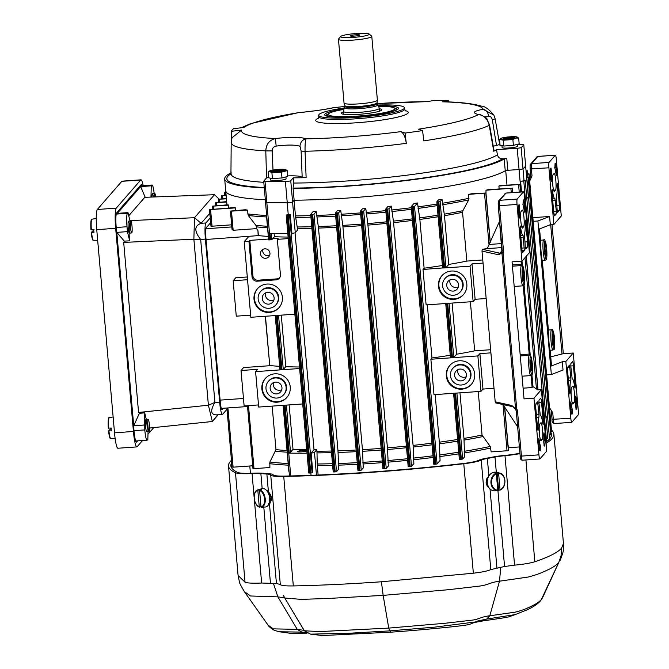 <?xml version="1.0" encoding="UTF-8"?>
<svg xmlns="http://www.w3.org/2000/svg" width="669" height="669" viewBox="0 0 669 669"><rect width="100%" height="100%" fill="white"/><g stroke="black" fill="none" stroke-linecap="round" stroke-linejoin="round"><path stroke-width="1" d="M355.682 34.788A4.783 0.61 175 0 1 359.654 35.114A4.783 0.61 175 0 1 354.169 36.118A4.783 0.61 175 0 1 350.205 35.942A4.783 0.61 175 0 1 355.682 34.788M357.187 33.45A14.342 1.823 -5 0 0 340.73 36.461A14.342 1.823 -5 0 0 352.655 37.456A14.342 1.823 -5 0 0 369.071 33.977A14.342 1.823 -5 0 0 357.187 33.45M340.73 36.461L338.573 38.986A16.733 2.124 -5 0 0 338.455 39.27A16.733 2.124 -5 0 0 352.479 40.148A16.733 2.124 -5 0 0 371.797 36.352A16.733 2.124 -5 0 0 371.638 36.093L369.071 33.977M338.455 39.27L344.042 103.059A16.733 2.124 -5 0 0 344.05 103.126A16.733 2.124 -5 0 0 358.066 103.929A16.733 2.124 -5 0 0 377.375 100.216A16.733 2.124 -5 0 0 377.383 100.141L371.797 36.352M344.987 105.635A16.014 2.032 -5 0 0 344.995 105.71A16.014 2.032 -5 0 0 358.408 106.48A16.014 2.032 -5 0 0 376.898 102.917A16.014 2.032 -5 0 0 376.898 102.85M376.747 104.163L377.266 104.339L376.982 103.77A16.014 2.032 -5 0 1 358.492 107.4A16.014 2.032 -5 0 1 345.062 106.563L344.878 107.174L345.363 106.906A16.959 2.158 -5 0 0 344.226 107.726A16.959 2.158 -5 0 0 358.442 108.687A16.959 2.158 -5 0 0 378.002 104.774A16.959 2.158 -5 0 0 377.191 104.272M344.226 107.726L343.573 111.38A17.929 2.275 -5 0 0 343.573 111.455A17.929 2.275 -5 0 0 358.601 112.392A17.929 2.275 -5 0 0 379.298 108.328A17.929 2.275 -5 0 0 379.281 108.253L378.002 104.774M405.046 133.047L400.923 131.642C403.532 133.006 405.322 136.902 406.292 143.35L405.046 133.047A131.684 16.733 -5 0 0 422.565 130.58L418.443 129.176A121.306 15.412 -5 0 0 478.519 114.566C471.796 112.86 473.326 111.104 483.102 109.29L493.864 115.093L495.102 118.63A7.175 0.903 -10 0 0 495.085 118.589L499.668 144.445L496.523 145.533L492.325 119.86C491.698 117.309 490.444 116.088 488.554 116.205L484.9 116.916M376.973 103.678A121.306 15.412 -5 0 1 426.998 101.663L433.261 100.601A131.684 16.733 -5 0 1 448.506 100.751L443.104 101.755M296.844 112.877L297.964 112.727C312.716 111.246 324.131 109.649 332.217 107.926L333.095 107.801C324.565 109.616 312.808 111.271 297.822 112.768L250.649 123.614L241.241 127.762M232.001 137.755L241.593 130.062L231.349 131.325A131.684 16.733 -5 0 1 233.623 128.707L243.867 127.445A121.306 15.412 -5 0 1 297.822 112.768A7.175 1.706 -95.4 0 1 297.981 112.727M268.595 177.285L266.521 177.268L265.794 150.868C266.162 144.195 269.373 140.08 275.419 138.525C290.538 136.827 300.766 136.928 306.109 138.834C305.307 140.431 304.955 144.571 305.047 151.253A132.587 16.85 -5 0 0 347.504 149.212A132.587 16.85 -5 0 0 406.292 143.35M422.565 130.58L423.82 140.883A132.587 16.85 -5 0 0 489.223 125.329C487.525 118.881 483.955 115.294 478.519 114.566A7.175 6.205 102.2 0 1 480.384 114.667M443.129 101.755C460.071 102.123 472.883 103.595 481.555 106.17C484.724 106.137 488.83 109.106 493.873 115.093L495.085 118.589M494.082 150.926L493.755 151.244A134.895 17.143 -5 0 0 496.532 149.705L497.435 154.807C498.137 157.432 499.843 158.762 502.544 158.787L506.793 158.486L507.83 170.294L505.229 170.754L504.192 158.938L506.793 158.486M501.934 145.633L499.944 145.775A134.895 17.143 -5 0 0 499.927 145.165A134.895 17.143 -5 0 0 499.684 144.462L495.102 118.63A7.175 0.903 -10 0 1 492.325 119.86M448.506 100.751L448.682 101.939M266.521 177.268A134.895 17.143 -5 0 0 267.073 177.293L263.737 181.14A3.588 0.452 -5 0 0 263.711 181.199A3.588 0.452 -5 0 0 265.016 181.433L266.872 202.699A3.588 0.452 175 0 1 265.568 202.464A3.588 0.452 175 0 1 265.593 202.398M231.349 131.325L231.34 140.398M504.192 158.938A142.254 18.071 -5 0 1 293.097 188.399L293.624 183.047L293.239 177.837A134.895 17.143 -5 0 0 306.126 177.661L302.171 177.243L301.125 151.135L300.047 146.335C295.899 144.73 287.938 144.655 276.163 146.101C273.579 146.62 272.258 148.2 272.191 150.851L273.002 170.043M344.175 108.002A43.033 5.469 -5 0 0 318.703 115.269A43.033 5.469 -5 0 0 356.452 117.41A43.033 5.469 -5 0 0 404.444 107.768A43.033 5.469 -5 0 0 378.102 105.033M397.403 109.574L397.403 109.574A35.858 4.558 -5 0 0 394.61 108.094M328.454 113.881A35.858 4.558 -5 0 0 325.954 115.829L325.954 115.829M231.173 172.769A142.254 18.071 -5 0 0 224.684 178.958A142.254 18.071 -5 0 0 264.297 187.93M226.95 204.839L225.712 190.774A142.254 18.071 -5 0 0 265.334 199.747A142.254 18.071 -5 0 1 225.712 190.774L224.684 178.958M293.097 188.399L294.134 200.215A142.254 18.071 -5 0 0 505.229 170.754M526.812 198.559A158.988 20.204 175 0 0 528.301 196.502L526.645 177.603A158.988 20.204 -5 0 0 526.654 177.594L525.617 165.787A3.588 0.452 -5 0 0 525.617 165.753A3.588 0.452 175 0 1 525.617 165.753A3.588 0.452 175 0 1 525.617 165.787A158.988 20.204 175 0 1 522.999 168.797A3.588 0.452 175 0 1 519.06 169.508L507.83 170.294M521.026 192.003L519.06 169.508L505.705 170.444A142.254 18.071 -5 0 1 350.489 197.848A142.254 18.071 -5 0 1 294.134 200.215L292.604 201.963A3.588 0.452 175 0 1 287.252 202.766A158.988 20.204 175 0 1 266.872 202.699M378.403 105.861A37.054 4.708 175 0 1 398.239 108.922A37.054 4.708 175 0 1 357.162 116.59A37.054 4.708 175 0 1 325.017 115.327A37.054 4.708 175 0 1 344.025 108.871M517.346 144.546L520.616 144.32A3.588 0.452 -5 0 1 523.76 144.496A158.988 20.204 175 0 1 521.134 147.54L524.028 180.613A158.988 20.204 -5 0 0 524.036 180.605L525.249 180.655L547.76 438.128M526.645 177.544A3.588 0.452 175 0 1 526.654 177.569L523.76 144.496A3.588 0.452 -5 0 0 523.76 144.496L525.617 165.787A158.988 20.204 175 0 1 522.999 168.797A3.588 0.452 -5 0 1 519.06 169.508L517.196 148.242L496.532 149.705M493.245 146.16A23.908 3.036 175 0 1 496.523 145.533M517.196 148.242A3.588 0.452 -5 0 0 521.134 147.54M293.239 177.837L290.747 180.705L292.604 201.963M287.703 175.888A23.908 3.036 175 0 1 302.171 177.243M288.239 214.573A158.988 20.204 175 0 1 287.034 214.59L286.24 215.502L287.285 215.577L289.552 215.267L290.246 214.465A3.588 0.452 175 0 1 288.239 214.573L287.21 202.766A3.588 0.452 -5 0 0 287.252 202.766L285.395 181.5A158.988 20.204 175 0 1 265.016 181.433M285.395 181.5A3.588 0.452 -5 0 0 290.747 180.705M488.554 116.205A7.175 5.185 -99.6 0 0 483.102 109.29A121.306 15.412 -5 0 0 442.242 101.813M241.593 130.062A121.306 15.412 -5 0 0 275.419 138.525L276.163 146.101M400.923 131.642A121.306 15.412 -5 0 1 347.897 136.902A121.306 15.412 -5 0 1 306.109 138.834A7.175 6.782 114.3 0 0 300.047 146.335M333.229 107.751L345.053 106.438A121.306 15.412 -5 0 0 333.095 107.801A7.175 6.105 -102.8 0 0 332.15 107.943M269.958 253.217A4.783 4.7 41 0 1 263.787 258.042A4.783 4.7 41 0 1 261.621 250.415A4.783 4.7 41 0 1 269.958 253.217M269.724 255.165A4.783 4.7 41 0 1 263.017 249.328M466.418 374.556A5.979 5.879 41 0 1 458.691 380.586A5.979 5.879 41 0 1 455.999 371.052A5.979 5.879 41 0 1 466.418 374.556M466.193 376.764A5.979 5.879 41 0 1 457.947 369.589M452.838 368.31L453.264 367.816A10.16 9.993 41 0 1 470.984 373.779A10.16 9.993 41 0 1 468.601 381.154L468.175 381.648A10.16 9.993 41 0 1 450.454 375.685A10.16 9.993 41 0 1 463.584 365.441A10.16 9.993 41 0 1 468.175 381.648M474.697 373.971A14.342 14.108 41 0 1 456.158 388.438A14.342 14.108 41 0 1 449.685 365.558A14.342 14.108 41 0 1 474.697 373.971M471.545 384.14A14.342 14.108 41 0 1 446.741 375.485A14.342 14.108 41 0 1 449.903 365.316M281.967 387.594A5.979 5.879 41 0 1 274.248 393.615A5.979 5.879 41 0 1 271.547 384.09A5.979 5.879 41 0 1 281.967 387.594M281.741 389.793A5.979 5.879 41 0 1 273.496 382.626M268.386 381.338L268.813 380.853A10.16 9.993 41 0 1 286.533 386.807A10.16 9.993 41 0 1 284.149 394.183L283.723 394.677A10.16 9.993 41 0 1 266.003 388.722A10.16 9.993 41 0 1 279.132 378.478A10.16 9.993 41 0 1 283.723 394.677M290.246 387.008A14.342 14.108 41 0 1 271.706 401.467A14.342 14.108 41 0 1 265.233 378.595A14.342 14.108 41 0 1 290.246 387.008M287.093 397.177A14.342 14.108 41 0 1 262.29 388.522A14.342 14.108 41 0 1 265.451 378.353M446.741 285.621A5.979 5.879 -139 0 0 457.161 289.125A5.979 5.879 -139 0 0 454.468 279.6A5.979 5.879 -139 0 0 446.741 285.621M450.095 279.818A5.979 5.879 -139 0 0 458.34 286.993M460.322 291.876L460.749 291.383A10.16 9.993 -139 0 0 456.158 275.185A10.16 9.993 -139 0 0 445.412 278.045L444.985 278.538A10.16 9.993 -139 0 0 449.576 294.736A10.16 9.993 -139 0 0 462.705 284.492A10.16 9.993 -139 0 0 444.985 278.538M438.463 286.207A14.342 14.108 -139 0 0 463.475 294.619A14.342 14.108 -139 0 0 457.002 271.748A14.342 14.108 -139 0 0 438.463 286.207M442.05 275.553A14.342 14.108 -139 0 0 448.573 298.123A14.342 14.108 -139 0 0 463.684 294.368M262.29 298.658A5.979 5.879 -139 0 0 272.709 302.162A5.979 5.879 -139 0 0 270.017 292.629A5.979 5.879 -139 0 0 262.29 298.658M265.643 292.855A5.979 5.879 -139 0 0 273.889 300.021M275.871 304.905L276.297 304.42A10.16 9.993 -139 0 0 271.706 288.214A10.16 9.993 -139 0 0 260.96 291.082L260.534 291.567A10.16 9.993 -139 0 0 265.125 307.773A10.16 9.993 -139 0 0 278.254 297.529A10.16 9.993 -139 0 0 260.534 291.567M254.011 299.244A14.342 14.108 -139 0 0 279.023 307.656A14.342 14.108 -139 0 0 272.551 284.785A14.342 14.108 -139 0 0 254.011 299.244M257.598 288.582A14.342 14.108 -139 0 0 264.121 311.152A14.342 14.108 -139 0 0 279.232 307.406M289.552 215.267L312.08 472.766L312.774 471.963L311.127 453.064A3.588 0.452 -5 0 0 314.472 452.378L316.462 475.099M306.803 450.63A4.783 0.61 -5 0 0 302.739 450.513A4.783 0.61 -5 0 0 297.412 451.583A4.783 0.61 -5 0 0 301.602 451.826A4.783 0.61 -5 0 0 306.828 450.898M336.649 227.276A136.275 17.319 175 0 1 318.503 228.07L316.245 211.546A142.254 18.071 175 0 1 313.042 211.655L310.667 214.398L311.712 214.456L313.987 214.147L316.245 211.546M338.715 212.683L361.243 470.182L363.259 467.865L362.539 450.931L342.829 225.721L340.73 210.367A142.254 18.071 175 0 1 337.46 210.559L335.403 212.918L336.448 213.001L338.715 212.683L340.73 210.367M507.604 442.268L508.499 447.712L519.387 446.942M459.979 392.837L463.968 438.429A136.275 17.319 -5 0 0 482.04 435.059L490.226 446.457L491.188 451.893L507.043 450.772L503.004 404.569M456.894 393.063L462.664 459.051L464.579 456.86L463.968 438.429M438.12 216.731A136.275 17.319 175 0 1 419.856 219.432L417.531 202.983A142.254 18.071 -5 0 1 414.019 203.443L411.218 206.671L414.529 206.437L437.058 463.935L440.06 460.481L439.341 442.184A136.275 17.319 -5 0 0 457.613 439.483M412.413 220.419A136.275 17.319 175 0 1 393.606 222.643L391.34 206.119A142.254 18.071 175 0 1 387.92 206.487L385.653 209.104L388.973 208.845L411.502 466.343L413.868 463.625L413.091 445.395A136.275 17.319 -5 0 0 431.898 443.171M363.71 210.919L386.239 468.417L388.296 466.059L387.585 449.827L367.766 223.295L365.767 208.561A142.254 18.071 175 0 1 362.414 208.837L360.39 211.17L362.389 211.17L363.71 210.919L365.767 208.561M449.041 303.291L453.783 357.472L452.453 357.714L447.703 303.383L473.125 301.585L470.023 266.153L444.601 267.951L438.814 201.804L436.815 201.812L442.602 267.951L436.824 201.787L438.429 199.939A142.254 18.071 -5 0 0 442.05 199.362L444.283 214.164A136.652 17.361 -5 0 0 462.906 210.685L462.555 212.307A136.275 17.319 175 0 1 444.484 215.677L448.748 264.447A136.275 17.319 -5 0 0 466.82 261.077L462.555 212.307M468.66 194.395L485.836 193.023L471.578 193.759A142.254 18.071 -5 0 1 468.66 194.395L468.66 199.897L462.906 210.685M485.97 190.213L512.22 188.206L488.01 189.645A142.254 18.071 -5 0 1 485.97 190.213L486.029 195.716M498.898 186.057L519.913 184.418L500.211 185.53A142.254 18.071 175 0 1 498.898 186.057L499.141 188.859M505.714 170.587L506.985 185.054M279.701 277.744A4.783 4.7 41 0 1 276.966 278.873L258.05 280.211A4.783 4.7 41 0 1 252.907 275.82L249.805 240.38L268.528 239.059M271.371 233.439L271.915 239.586L272.626 238.766L278.179 238.373L277.326 239.36L280.428 274.792A4.783 4.7 41 0 1 276.113 279.851L257.189 281.189A4.783 4.7 41 0 1 252.046 276.799L248.952 241.367L244.218 241.701L250.833 317.29L276.255 315.5L281.005 369.832L255.591 371.63L258.686 407.061L284.108 405.263L288.239 452.512L290.513 452.202L293.014 449.325A136.275 17.319 -5 0 0 306.72 449.693M269.072 233.389L269.64 239.903L270.585 239.837L270.025 233.414M289.192 452.445L285.053 405.197L302.723 403.951M281.273 315.141L285.78 366.645L283.28 369.514L281.958 369.765L299.62 368.519M281.958 369.765L277.2 315.433L294.87 314.179M288.255 238.582L277.326 239.36M288.122 237.077A136.275 17.319 175 0 1 274.415 236.709L272.626 238.766M249.805 240.38L248.952 241.367M268.294 236.4A136.275 17.319 175 0 1 258.401 235.605L206.052 239.477M244.218 241.701L248.776 236.458M462.664 459.051L460.397 459.369L454.611 393.221L433.972 394.677L430.878 359.245L451.508 357.781L450.463 357.723L445.73 303.525L450.463 357.723M461.342 459.302L455.556 393.155L480.978 391.357L477.875 355.925L479.865 353.633L490.912 352.847M452.453 357.714L477.875 355.925M451.508 357.781L446.758 303.45L426.12 304.905L423.025 269.473L442.602 267.951M430.878 359.245L431.973 357.974L427.324 304.821M419.856 219.432L424.121 268.21L423.025 269.473M414.529 206.437L417.531 202.983M435.176 394.593L439.341 442.184M482.04 435.059L478.235 391.549M460.397 459.369L459.344 459.31L453.582 393.297L459.344 459.31M504.551 406.911L508.365 450.53L507.043 450.772M504.71 407.153L508.482 450.396L504.694 407.137M526.093 171.147L527.381 170.779L526.051 170.72M285.78 366.645A136.275 17.319 -5 0 0 299.486 367.005M279.96 369.773L275.218 315.567L279.96 369.773L281.005 369.832M265.459 316.261L269.766 365.533A136.275 17.319 -5 0 0 279.659 366.328M269.766 365.533L265.275 316.27M424.121 268.21A136.275 17.319 -5 0 0 442.393 265.501M482.784 259.948L466.82 261.077M448.748 264.447L445.922 267.7L444.601 267.951M444.484 215.677L444.283 214.164M438.814 201.804L440.135 201.553L442.05 199.362M490.268 242.228L485.962 192.873L490.277 242.211M289.125 404.912L293.014 449.325M289.058 471.419L283.079 405.339L288.849 471.352M307.029 453.197A158.988 20.204 175 0 1 288.74 453.105A3.588 0.452 -5 0 1 287.436 452.871A3.588 0.452 -5 0 1 287.461 452.813L288.239 452.512M272.166 406.108L275.971 449.618A136.275 17.319 -5 0 0 287.026 450.538M287.804 233.498A158.988 20.204 175 0 1 269.523 233.406A3.588 0.452 175 0 1 268.219 233.172L265.526 202.456A3.588 0.452 -5 0 1 265.551 202.398L265.56 202.389M265.526 202.456A3.588 0.452 -5 0 0 266.831 202.699L269.523 233.406M287.21 202.766A158.988 20.204 175 0 1 266.831 202.699M228.597 205.157A142.254 18.071 175 0 1 228.087 204.764L212.541 206.152L228.597 205.157L228.848 207.95M235.505 207.908L209.531 209.614L234.267 207.574A142.254 18.071 -5 0 0 235.505 207.908L235.731 210.426M232.034 229.342L230.437 211.095L231.482 211.153L233.155 230.278L232.034 229.25L230.445 211.07L245.222 209.748A142.254 18.071 -5 0 0 247.346 210.033L248.299 215.468L255.859 225.319A136.652 17.361 -5 0 0 267.408 226.273M311.879 228.271A136.275 17.319 175 0 1 297.429 228.497L295.464 215.911L294.092 200.257M274.131 233.481L274.415 236.709M271.915 239.586L270.585 239.837M297.429 228.497L297.563 230.019L295.255 232.678A3.588 0.452 175 0 1 291.901 233.364L290.246 214.465M295.046 232.804L314.02 449.727A136.275 17.319 -5 0 0 316.78 449.719L314.472 452.378M331.515 452.662A136.652 17.361 175 0 1 317.006 452.888L316.78 449.719M286.24 215.502L308.76 473.016L286.248 215.535M314.02 449.727L311.127 453.064M269.64 239.903L268.595 239.845L266.329 213.871M524.028 180.613A3.588 0.452 175 0 1 520.599 181.274L525.123 180.806M520.599 181.274L521.536 191.961M545.661 438.596L546.322 438.546L523.802 181.048M526.645 177.603L528.251 177.193L526.62 177.176M549.517 438.981L547.526 416.202L545.862 416.319M549.525 438.981L526.804 177.594M313.987 214.147L336.515 471.645L338.773 469.044L337.987 450.831A136.275 17.319 -5 0 0 356.142 450.028M332.618 465.348A142.254 18.071 175 0 1 317.307 465.632L318.135 475.032M249.796 465.992L250.315 471.896A142.254 18.071 -5 0 0 250.875 473.276A142.254 18.071 175 0 1 250.315 471.896L250.432 473.292M248.5 405.631L254.011 468.651L269.875 467.531L269.866 462.028L275.971 449.618M227.928 407.931L233.113 467.171L252.723 465.783M254.011 468.651L252.966 468.593L247.471 405.707M233.113 467.171L232.059 467.113L226.9 407.998M226.381 198.392L218.562 199.237L226.423 198.818M226.097 195.164L221.564 195.774L226.139 195.591M226.666 201.612L215.552 202.699L226.699 202.038M317.006 452.888L317.223 463.993A141.87 18.03 -5 0 0 332.476 463.709M317.307 465.632L317.223 463.993M450.245 355.272A136.275 17.319 175 0 1 431.973 357.974M470.382 301.778L474.672 350.849A136.275 17.319 175 0 1 456.601 354.219L452.127 303.074M267.541 227.786A136.275 17.319 175 0 1 256.486 226.866L255.859 225.319M256.486 226.866L256.637 228.614L257.966 230.688L258.401 235.605M393.606 222.643L413.091 445.395M318.503 228.07L337.987 450.831M210.584 209.673L212.031 226.214L231.641 224.826M231.482 211.153L247.346 210.033M233.155 230.278L256.637 228.614M225.821 191.936L224.575 192.321L225.854 192.363M212.031 226.214L210.978 226.147L209.548 209.631M336.448 213.001L358.977 470.499L359.922 470.432L337.393 212.934M358.977 470.499L357.923 470.441L335.412 212.959M361.243 470.182L359.922 470.432M311.712 214.456L334.241 471.963L335.186 471.896L312.657 214.389M334.241 471.963L333.195 471.896L310.675 214.423L333.195 471.896M336.515 471.645L335.186 471.896M361.444 211.237L383.973 468.735L384.918 468.668L362.389 211.17M383.973 468.735L382.919 468.676L360.407 211.195M386.239 468.417L384.918 468.668M386.699 209.163L409.227 466.661L410.172 466.594L387.644 209.096M409.227 466.661L408.182 466.602L385.662 209.121M411.502 466.343L410.172 466.594M388.973 208.845L391.34 206.119M412.263 206.746L434.791 464.244L435.736 464.177L413.208 206.679M434.791 464.244L433.738 464.186L411.226 206.704M437.058 463.935L435.736 464.177M411.218 206.671L433.738 464.186M474.672 350.849L490.636 349.72M453.783 357.472L456.601 354.219M312.08 472.766L310.759 473.008L288.23 215.51M287.285 215.577L309.814 473.075L310.759 473.008M309.814 473.075L308.76 473.016M547.652 438.304L546.322 438.546M520.022 184.284L520.708 192.02L520.022 184.284M550.771 434.674L528.242 177.21L550.779 434.691M528.134 177.344L550.771 434.708M550.662 434.842L549.333 435.093M526.378 174.375L528.936 174.04L551.465 431.538L529.054 173.89L526.336 173.948M551.465 431.538L550.528 431.748M528.936 174.04L551.574 431.413M527.649 173.856L527.389 170.762L527.657 173.856M512.337 188.073L512.738 192.588L512.337 188.073M258.234 235.789A9.567 1.238 -94 0 1 257.966 230.688M258.502 404.929L244.126 405.941L241.024 370.509L243.591 367.565L269.599 365.726M247.304 276.974L235.731 277.794L233.172 280.737L247.547 279.717M547.526 416.202A158.988 20.204 175 0 1 546.029 418.259M233.172 280.737L236.274 316.169L250.649 315.158M473.125 301.585L475.115 299.294L486.162 298.516M470.023 266.153L472.013 263.862L483.06 263.084M472.013 263.862L475.115 299.294M241.024 370.509L257.582 369.338L255.591 371.63M480.978 391.357L482.968 389.065L494.015 388.288M482.968 389.065L479.865 353.633M539.54 228.907L540.694 242.086A15.538 2.015 86 0 0 542.408 261.713L548.547 331.857A15.538 2.015 -94 0 0 550.261 351.476L551.473 365.291L550.612 366.278L538.629 229.258L550.319 224.742L553.865 224.491L548.906 167.794L530.157 168.939M537.985 156.446A4.783 0.619 86 0 0 537.901 156.412L555.404 155.175A4.783 0.619 86 0 1 556.307 159.289L561.266 215.987L553.865 224.491M533.21 221.322L537.901 220.987L538.629 229.258M537.901 220.987L549.6 216.48L550.319 224.742M554.3 423.519A4.783 0.619 -94 0 1 554.225 423.561L571.719 422.323A4.783 0.619 -94 0 0 571.794 422.281L578.058 415.081A4.783 0.619 -94 0 0 578.217 409.704L573.258 353.006L563.315 353.709L552.017 224.625M553.664 211.471L556.315 211.279L554.91 198.559A15.538 2.015 86 0 1 554.785 198.601A15.538 2.015 86 0 1 552.443 190.598L552.084 189.36L551.967 192.078L553.689 211.697A4.783 0.619 -94 0 0 554.593 215.811A4.783 0.619 -94 0 0 554.668 215.769L556.232 213.971L553.999 214.13M550.855 179.351L551.315 181.408L551.482 179.568A15.538 2.015 86 0 1 551.507 172.092L551.005 168.011L550.537 168.521A4.783 0.619 -94 0 0 550.378 173.898L550.855 179.351M556.733 205.341L559.376 205.157L557.662 185.53L557.21 183.473L557.034 185.313A15.538 2.015 86 0 1 556.29 196.97L557.168 210.3L557.62 212.357L559.225 210.534L557.202 210.676M556.073 167.359A4.783 0.619 -94 0 0 555.17 163.244A4.783 0.619 -94 0 0 555.094 163.286L554.869 168.228A15.538 2.015 86 0 1 556.073 174.291L556.432 175.521L556.549 172.811L556.073 167.359L554.701 167.451M554.108 173.522L552.97 174.826A8.371 1.087 86 0 0 552.653 183.707A8.371 1.087 86 0 0 554.283 191.443A8.371 1.087 86 0 0 554.417 191.367L555.554 190.055A8.371 1.087 86 0 0 555.872 181.174A8.371 1.087 86 0 0 554.241 173.438A8.371 1.087 86 0 0 554.108 173.522M536.864 156.931L537.901 156.412A4.783 0.619 86 0 0 537.826 156.454L531.562 163.654L549.065 162.416L555.329 155.216L537.826 156.454A1.438 1.413 -139 0 0 536.864 156.931L530.609 164.131C530.183 163.587 530.032 165.201 530.149 168.964L530.96 178.247L530.166 168.981M549.065 162.416A4.783 0.619 86 0 0 548.906 167.794M530.609 164.131A1.438 1.413 -139 0 1 531.562 163.654A4.783 0.619 86 0 0 531.403 169.031L532.006 175.88L529.689 181.132M556.315 211.279L556.232 213.971M559.376 205.157A4.783 0.619 -94 0 1 559.225 210.534M532.884 217.659L549.6 216.48M546.64 374.874L551.34 374.54L550.612 366.278L562.311 361.762L565.857 361.511L570.816 418.209L552.059 419.371L551.289 410.423M550.729 356.828L563.315 353.709M573.258 353.006L565.857 361.511M551.34 374.54L563.03 370.032L562.311 361.762M568.474 380.694L570.833 380.527A15.538 2.015 -94 0 0 570.08 392.185L569.913 394.024L569.461 391.967L567.738 372.34A4.783 0.619 86 0 1 567.897 366.963L569.503 365.14L570.891 377.868L568.24 378.052M572.028 414.211A4.783 0.619 86 0 1 571.953 414.253A4.783 0.619 86 0 1 571.05 410.139L570.573 404.686L570.69 401.977L571.05 403.206A15.538 2.015 -94 0 0 572.254 409.269L572.455 413.718L571.87 414.22M570.791 365.985L573.433 365.801L575.148 385.419L575.039 388.137L574.679 386.899A15.538 2.015 -94 0 0 572.338 378.897L572.137 378.913M575.9 409.027L576.586 408.976L576.118 409.487L575.616 405.406A15.538 2.015 -94 0 0 575.641 397.93L575.808 396.09L576.268 398.147L576.745 403.591L575.691 403.666M573.433 365.801A4.783 0.619 86 0 0 572.53 361.678A4.783 0.619 86 0 0 572.455 361.728L570.883 363.526L570.808 366.219L572.196 378.947A15.538 2.015 -94 0 1 572.338 378.897M574.153 402.671L573.015 403.976A8.371 1.087 -94 0 1 572.881 404.059A8.371 1.087 -94 0 1 571.251 396.324A8.371 1.087 -94 0 1 571.569 387.443L572.706 386.13A8.371 1.087 -94 0 1 572.84 386.055A8.371 1.087 -94 0 1 574.47 393.79A8.371 1.087 -94 0 1 574.153 402.671L572.212 402.805M571.719 422.323A4.783 0.619 -94 0 1 570.816 418.209M551.273 410.406L552.059 419.371C551.741 421.386 552.46 422.783 554.225 423.561A4.783 0.619 -94 0 1 553.313 419.446L552.719 412.597L549.517 407.739M570.833 380.527L570.891 377.868M576.586 408.976A4.783 0.619 86 0 0 576.745 403.591M379.331 108.746A20.321 2.584 175 0 1 381.681 110.092A20.321 2.584 175 0 1 361.804 114.09A20.321 2.584 175 0 1 341.533 113.605A20.321 2.584 175 0 1 343.607 111.874M343.925 109.415A33.475 4.257 -5 0 0 328.462 113.872A33.475 4.257 -5 0 0 361.946 115.754A33.475 4.257 -5 0 0 394.601 108.085A33.475 4.257 -5 0 0 378.595 106.388M545.929 246.694L545.118 244.62L544.792 248.007L545.268 253.459L546.071 255.533L545.929 246.694L544.909 246.769M546.406 252.146L545.16 252.238M154.163 193.567A11.95 1.547 86 0 0 152.072 185.037A11.95 1.547 86 0 0 151.88 185.154L140.03 185.99M150.96 197.079L151.286 185.831L151.88 185.154M151.955 197.046A5.979 0.778 -94 0 1 152.315 193.751A5.979 0.778 -94 0 1 152.415 193.692A5.979 0.778 -94 0 1 153.343 196.995M130.029 221.071L127.988 212.617L127.403 213.294A11.95 1.547 86 0 0 127.01 226.741L127.436 231.633L129.661 240.848L124.283 241.116L116.799 232.386L133.716 425.768L139.353 413.358L144.713 412.84L146.335 419.588M144.713 412.84L144.788 429.908A11.95 1.547 86 0 0 147.055 440.194A11.95 1.547 86 0 0 147.247 440.085L147.832 439.408L148.066 431.446M146.804 431.488A5.979 0.778 -94 0 1 146.712 431.547A5.979 0.778 -94 0 1 145.541 426.019A5.979 0.778 -94 0 1 145.767 419.672A5.979 0.778 -94 0 1 145.867 419.622A5.979 0.778 -94 0 1 147.029 425.141A5.979 0.778 -94 0 1 146.804 431.488M129.661 240.848L129.886 233.063M129.443 233.046A5.979 0.778 -94 0 1 129.351 233.105A5.979 0.778 -94 0 1 128.18 227.577A5.979 0.778 -94 0 1 128.406 221.238A5.979 0.778 -94 0 1 128.507 221.18A5.979 0.778 -94 0 1 129.669 226.707A5.979 0.778 -94 0 1 129.443 233.046M223.362 408.249L222.192 409.595A9.567 1.238 -94 0 1 222.033 409.687A9.567 1.238 -94 0 1 220.226 401.459L205.96 238.448A9.567 1.238 -94 0 1 206.278 227.694L210.676 222.635M218.194 414.755L212.324 421.495L149.53 428.026M217.768 414.78L212.324 421.495L208.393 405.205L193.876 239.234L123.69 242.395L124.283 241.116M139.353 413.358L138.567 412.472L208.393 405.205L214.925 402.445C210.2 410.507 210.676 414.646 216.338 414.88L222.376 414.454A14.342 1.856 -94 0 1 219.658 402.111L205.391 239.109A14.342 1.856 -94 0 1 205.86 222.969L210.258 217.91M227 409.261L222.601 414.32A14.342 1.856 -94 0 1 222.376 414.454M129.92 220.619L194.495 217.709L214.49 194.712L144.797 197.313L128.749 215.761M145.19 197.296L140.649 186.584L151.286 185.831M140.649 186.584L117.351 213.369L127.988 212.617M205.86 222.969L201.135 223.304C194.236 225.771 194.077 231.148 200.667 239.443L193.876 239.234L194.495 217.709L201.135 223.304L209.857 213.277M218.955 198.986L214.49 194.712M219.658 402.111L214.925 402.445L200.667 239.443L205.391 239.109M138.567 412.472L123.69 242.395M133.716 425.768L144.362 425.016M116.799 232.386L127.436 231.633M94.07 229.684L91.21 232.511L93.961 232.411A10.763 1.397 -94 0 1 93.719 229.576L90.959 229.676A10.077 1.305 -94 0 1 91.586 219.683M130.773 221.071A5.979 0.778 -94 0 1 130.873 221.013A5.979 0.778 -94 0 1 132.061 226.916A5.979 0.778 -94 0 1 131.709 232.937A5.979 0.778 -94 0 1 130.547 227.41A5.979 0.778 -94 0 1 130.773 221.071M111.43 428.127L108.57 430.953L111.322 430.853A10.763 1.397 -94 0 1 111.079 428.018L108.319 428.118A10.077 1.305 -94 0 1 108.947 418.125M148.133 419.505A5.979 0.778 -94 0 1 148.234 419.455A5.979 0.778 -94 0 1 149.421 425.359A5.979 0.778 -94 0 1 149.07 431.38A5.979 0.778 -94 0 1 147.908 425.852A5.979 0.778 -94 0 1 148.133 419.505M141.008 179.827L122.093 181.165A17.929 2.325 86 0 0 121.8 181.332L97.323 209.481A17.929 2.325 86 0 0 96.737 229.651L114.516 432.818A17.929 2.325 86 0 0 117.911 448.247L136.836 446.909A17.929 2.325 -94 0 1 133.432 431.48L115.662 228.313A17.929 2.325 -94 0 1 116.247 208.143L140.724 180.003A17.929 2.325 -94 0 1 141.008 179.827A17.929 2.325 -94 0 1 143.158 185.673M153.778 427.583L147.983 434.248M142.53 440.511L137.12 446.741A17.929 2.325 -94 0 1 136.836 446.909M137.714 440.854L136.702 442.017A13.146 1.706 -94 0 1 136.493 442.142A13.146 1.706 -94 0 1 134.001 430.819L116.23 227.661A13.146 1.706 -94 0 1 116.657 212.867L141.134 184.728A13.146 1.706 -94 0 1 141.343 184.602A13.146 1.706 -94 0 1 142.137 185.739M154.322 196.954A5.979 0.778 -94 0 1 154.681 193.584A5.979 0.778 -94 0 1 154.782 193.525A5.979 0.778 -94 0 1 155.718 196.903M553.781 336.465L552.97 334.391L552.644 337.77L553.121 343.23L553.924 345.304L553.781 336.465L552.761 336.532M554.258 341.918L553.012 342.01M523.208 285.772L529.187 354.11L520.173 354.746M501.926 252.213L501.901 252.263A1.438 1.095 -159.7 0 0 501.926 252.941L503.071 252.957L501.934 252.18L499.902 253.191L482.232 249.269L482.006 251.084L498.706 254.797L501.926 252.941L515.565 408.893L516.719 408.91L503.071 252.957A5.018 4.934 -139 0 0 503.456 250.566L499.534 205.684L517.028 204.446L521.987 261.144L529.388 252.639L524.429 195.942A4.783 0.619 -94 0 0 523.526 191.827A4.783 0.619 -94 0 0 523.451 191.869L517.187 199.069L499.684 200.307A1.438 1.413 -139 0 0 498.731 200.784L506.023 193.057A4.783 0.619 -94 0 1 506.107 193.09M521.987 261.144L512.044 261.847L524.036 398.866L533.979 398.164L541.38 389.651L546.339 446.348A4.783 0.619 86 0 1 546.18 451.734L539.916 458.926A4.783 0.619 86 0 1 539.841 458.976A4.783 0.619 86 0 1 538.938 454.861L533.979 398.164M521.059 261.211L521.335 264.339L512.32 264.974M521.335 264.339A15.538 2.015 -94 0 1 521.577 265.543M525.324 247.329L527.348 247.187L525.742 249.01L525.29 246.953L524.412 233.615A15.538 2.015 -94 0 0 525.165 221.966L525.332 220.126L525.784 222.183L527.506 241.802L524.856 241.994M524.672 209.456L524.555 212.173L524.195 210.936A15.538 2.015 -94 0 0 522.991 204.873L523.217 199.939A4.783 0.619 86 0 1 523.292 199.889A4.783 0.619 86 0 1 524.195 204.012L524.672 209.456L523.978 209.506M522.121 250.783L524.354 250.624L522.79 252.422A4.783 0.619 86 0 1 522.715 252.464A4.783 0.619 86 0 1 521.812 248.35L520.089 228.723L520.206 226.013L520.566 227.243A15.538 2.015 -94 0 0 522.907 235.245L520.674 235.404M519.604 216.221L519.437 218.061L518.977 216.003L518.5 210.551A4.783 0.619 86 0 1 518.659 205.174L519.127 204.664L519.629 208.736A15.538 2.015 -94 0 0 519.604 216.221L519.002 216.263M524.354 250.624L523.049 235.204A15.538 2.015 -94 0 1 522.907 235.245M499.626 221.046L487.241 248.617L501.942 247.58M521.092 211.479L522.23 210.166A8.371 1.087 -94 0 1 522.364 210.091A8.371 1.087 -94 0 1 523.994 217.826A8.371 1.087 -94 0 1 523.676 226.707L522.539 228.012A8.371 1.087 -94 0 1 522.405 228.096A8.371 1.087 -94 0 1 520.775 220.36A8.371 1.087 -94 0 1 521.092 211.479M527.348 247.187A4.783 0.619 86 0 0 527.506 241.802M517.028 204.446A4.783 0.619 -94 0 1 517.187 199.069M498.706 254.797A1.438 1.321 -77.5 0 1 499.902 253.191L502.202 250.549A3.588 3.529 41 0 1 501.934 252.18L498.288 205.634M482.232 249.269L487.241 248.617M482.006 251.084L495.194 401.81L511.894 405.514A1.438 1.321 102.5 0 0 512.88 406.727M495.67 402.822L495.194 401.81M531.069 375.543L532.114 387.543L532.967 386.565L531.939 374.824M530.258 355.582L524.086 285.053M522.405 265.81L521.996 261.136M529.43 355.314A15.538 2.015 86 0 0 529.187 354.11M532.967 386.565L537.834 389.902L541.38 389.651M532.114 387.543L523.099 388.179M540.335 415.591L540.335 415.591A15.538 2.015 86 0 1 540.46 415.549A15.538 2.015 86 0 1 542.802 423.552L543.161 424.782L543.27 422.072L541.556 402.445L538.913 402.638M543.813 440.319L544.867 440.244L544.39 434.791L543.93 432.734L543.763 434.582A15.538 2.015 86 0 1 543.738 442.058L544.24 446.139L544.708 445.621L544.022 445.671M536.362 414.705L539.013 414.521L537.625 401.793L536.02 403.616A4.783 0.619 -94 0 0 535.861 408.993L537.583 428.62L538.035 430.677L538.202 428.829A15.538 2.015 86 0 1 538.955 417.18L536.597 417.347M539.172 439.859L538.813 438.63L538.696 441.339L539.172 446.792A4.783 0.619 -94 0 0 540.075 450.906A4.783 0.619 -94 0 0 540.151 450.864L540.376 445.922A15.538 2.015 86 0 1 539.172 439.859L538.629 439.901M540.318 415.591L538.93 402.863L539.005 400.179L540.577 398.381A4.783 0.619 -94 0 1 540.652 398.331A4.783 0.619 -94 0 1 541.556 402.445M517.622 426.747L502.971 404.528M541.137 440.628L542.275 439.324A8.371 1.087 86 0 0 542.592 430.443A8.371 1.087 86 0 0 540.962 422.708A8.371 1.087 86 0 0 540.828 422.783L539.691 424.096A8.371 1.087 86 0 0 539.373 432.968A8.371 1.087 86 0 0 541.004 440.704A8.371 1.087 86 0 0 541.137 440.628L540.861 440.645M544.867 440.244A4.783 0.619 -94 0 1 544.708 445.621M539.013 414.521L538.955 417.18M538.938 454.861L521.435 456.099L517.513 411.209A5.018 4.934 41 0 0 516.719 408.91L515.682 409.495L516.259 411.117A3.588 3.529 -139 0 0 515.699 409.47M511.894 405.514L515.565 408.893A1.438 0.853 155 0 0 515.59 409.319L512.906 406.727L495.545 402.88M522.589 273.529L522.915 270.142L523.727 272.216L523.877 281.055L523.066 278.981L522.589 273.529M524.203 277.677L522.957 277.76M523.727 272.216L522.706 272.291M530.442 363.3L530.776 359.914L531.579 361.988L531.73 370.827L530.918 368.753L530.442 363.3M532.056 367.448L530.81 367.532M531.579 361.988L530.559 362.063M270.033 171.59A8.287 1.054 -5 0 0 280.211 171.297A8.287 1.054 -5 0 0 285.646 169.583A8.287 1.054 -5 0 0 277.526 169.474A8.287 1.054 -5 0 0 269.548 170.988A8.287 1.054 -5 0 0 270.033 171.59M272.25 171.272A5.854 0.744 -5 0 0 278.822 171.147A5.854 0.744 -5 0 0 283.455 170.01A5.854 0.744 -5 0 0 277.551 169.775A5.854 0.744 -5 0 0 271.781 171.03A5.854 0.744 -5 0 0 272.25 171.272M285.722 169.625L287.244 170.628L281.473 172.117L271.915 172.786L269.958 171.649L268.135 171.983L269.548 170.988M268.135 171.983L268.645 177.812L272.425 178.615L281.983 177.946L287.754 176.457L287.244 170.628M272.425 178.615L271.915 172.786M281.983 177.946L281.473 172.117M270.552 178.222L270.728 180.17A7.71 0.978 -5 0 0 278.488 180.471A7.71 0.978 -5 0 0 286.089 178.824L285.922 176.934M515.632 138.006A8.287 1.054 -5 0 0 517.062 137.011A8.287 1.054 -5 0 0 508.942 136.894A8.287 1.054 -5 0 0 500.964 138.416A8.287 1.054 -5 0 0 505.605 139.202A8.287 1.054 -5 0 0 515.632 138.006M513.7 137.99A5.854 0.744 -5 0 0 514.871 137.438A5.854 0.744 -5 0 0 508.967 137.204A5.854 0.744 -5 0 0 503.197 138.458A5.854 0.744 -5 0 0 507.219 138.809A5.854 0.744 -5 0 0 513.7 137.99M517.137 137.045L518.659 138.057L515.707 138.057L512.88 139.537L503.322 140.214L499.542 139.403L500.964 138.416M499.542 139.403L500.052 145.232L503.832 146.043L513.391 145.365L519.169 143.885L518.659 138.057M513.391 145.365L512.88 139.537M503.832 146.043L503.322 140.214M501.967 145.641L502.135 147.59A7.71 0.978 -5 0 0 509.903 147.899A7.71 0.978 -5 0 0 517.497 146.252L517.329 144.353M270.067 503.13A160.184 20.354 175 0 1 269.607 503.096M267.592 491.698L268.428 491.899C272.082 496.105 272.425 499.952 269.431 503.431L268.629 503.514M550.537 431.873A262.984 33.417 175 0 1 551.499 434.315A262.984 33.417 175 0 1 545.963 442.033M231.675 462.731A262.984 33.417 -5 0 0 230.897 465.783A262.984 33.417 -5 0 0 237.796 472.473A21.517 2.735 175 0 0 252.723 473.2A19.125 2.433 -5 0 1 262.775 473.234A160.184 20.354 -5 0 0 268.687 473.685A19.125 2.433 175 0 1 273.103 474.764A21.517 2.735 -5 0 0 284.818 476.094A262.984 33.417 -5 0 0 463.232 463.492A21.517 2.735 175 0 0 478.937 460.222A19.125 2.433 -5 0 1 485.937 458.332A160.184 20.354 175 0 0 493.463 456.927A19.125 2.433 175 0 1 504.894 455.38A21.517 2.735 -5 0 0 519.93 453.181M551.473 430.117A265.376 33.718 175 0 1 553.873 434.106A265.376 33.718 175 0 1 546.071 443.321M231.466 460.305A265.376 33.718 -5 0 0 228.514 465.992A265.376 33.718 -5 0 0 235.471 472.74A23.908 3.036 175 0 0 252.062 473.552L254.095 496.808M519.972 453.607A23.908 3.036 -5 0 1 504.986 455.681A16.733 2.124 175 0 0 494.993 457.036A162.575 20.655 175 0 1 487.35 458.457A16.733 2.124 -5 0 0 481.228 460.113L490.803 569.587C487.977 570.941 482.157 572.146 473.351 573.208L381.422 581.771C350.489 583.953 321.12 585.342 293.315 585.927L283.74 476.462A23.908 3.036 -5 0 1 270.719 474.982A16.733 2.124 175 0 0 266.864 474.037A162.575 20.655 -5 0 1 260.86 473.577A16.733 2.124 -5 0 0 252.062 473.552M283.74 476.462A265.376 33.718 -5 0 0 463.776 463.734A23.908 3.036 175 0 0 481.228 460.113M515.214 614.61L507.436 617.286L481.379 621.15L486.723 619.059L515.222 614.602L526.821 609.944C532.884 607.218 537.416 604.216 540.435 600.921L542.526 597.793L558.724 562.621L541.28 599.633C538.997 602.251 534.523 604.993 527.874 607.845C525.065 609.275 520.85 610.713 515.247 612.16L489.817 615.773L499.484 581.202L528.368 577.004C534.606 575.332 539.473 573.684 542.969 572.045C550.855 568.759 556.098 565.623 558.724 562.621L561.048 555.847L561.575 548.162L563.449 543.579L563.256 550.269C563.599 550.654 562.537 554.108 560.07 560.622M561.575 548.162C557.812 552.443 548.889 556.968 534.824 561.743C530.417 563.139 523.668 564.276 514.57 565.146L504.568 566.501L490.803 569.587M488.922 487.617L487.308 486.371L486.079 482.926L486.514 479.113L488.613 476.47M500.788 567.22L499.484 581.202C488.562 582.766 489.976 584.505 479.665 586.094L448.113 589.74L383.153 595.377L388.739 628.099L445.487 623.224L472.991 620.046C480.81 618.633 479.89 617.153 489.817 615.773L486.723 619.059L477.482 621.058M228.514 465.992L238.089 575.465L245.055 582.214C247.438 583.134 252.966 583.401 261.638 583.025L276.439 583.51L280.303 584.455C280.988 585.567 285.329 586.052 293.315 585.927M268.118 625.222L273.295 628.852L297.262 629.378L277.869 596.857L250.557 595.987L244.386 591.664L268.118 625.222C268.637 626.702 273.696 630.165 274.633 630.441L279.341 631.753L301.895 632.113L297.262 629.378L304.061 630.34M304.311 630.767L310.567 634.137L348.014 633.326L389.701 630.884L391.031 632.172C415.023 630.499 445.111 627.723 464.186 625.415C471.821 624.102 470.483 623.843 471.854 623.458L475.542 621.953L434.616 627.146L389.701 630.884L388.739 628.099L319.489 631.603L304.311 630.767L298.207 620.414L304.219 630.516M497.677 490.578A9.057 7.125 94.4 0 0 498.622 490.285L500.036 489.75L498.606 473.376L497.075 472.615A9.057 7.125 94.4 0 0 494.826 473.033L496.356 473.803L497.786 490.168L496.373 490.703A9.057 7.125 94.4 0 0 496.824 490.695A9.057 7.125 94.4 0 0 497.293 490.645M498.296 472.883A8.881 6.991 -85.6 0 1 499.383 473.008L496.197 472.306A9.349 7.359 94.4 0 0 487.333 480.936A9.349 7.359 94.4 0 0 494.776 490.829L496.824 490.695M499.81 490.21L500.036 489.75A8.404 6.615 94.4 0 0 504.786 480.543A8.404 6.615 94.4 0 0 498.606 473.376M498.622 490.285L497.075 472.615M268.796 504.167A7.71 4.658 -100.6 0 0 270.577 498.464L269.682 498.388M269.59 497.51L270.46 497.142A7.71 4.658 -100.6 0 0 266.17 490.076M269.707 498.815L270.577 498.464M262.231 507.236A9.057 5.469 -100.6 0 0 262.599 507.227A9.057 5.469 -100.6 0 0 262.95 507.177L261.019 506.876L259.589 490.511L261.403 489.507A9.057 5.469 -100.6 0 0 259.639 489.374L257.824 490.369L259.254 506.742L261.186 507.043M257.824 490.369A8.404 5.076 -100.6 0 0 254.253 498.229A8.404 5.076 -100.6 0 0 259.254 506.742L259.639 507.161M262.599 507.227L265.267 507.027A9.349 5.645 -100.6 0 0 269.674 498.229A9.349 5.645 -100.6 0 0 261.838 488.688L257.791 489.909A8.881 5.36 79.4 0 1 258.125 489.833M259.639 489.374L259.706 490.101M488.403 476.88A7.71 6.071 94.4 0 0 487.768 485.109M405.121 110.561A46.429 5.904 175 0 1 356.477 122.778A46.429 5.904 175 0 1 318.528 118.137M493.755 151.244L489.223 125.329A7.175 0.753 170.1 0 0 489.557 125.028L486.932 119.023C487.425 118.522 485.209 117.067 480.3 114.65L479.305 114.524M293.624 183.047A135.355 17.202 -5 0 0 349.904 180.781A135.355 17.202 -5 0 0 497.435 154.807M230.939 174.843L231.19 142.43A132.587 16.85 -5 0 0 265.794 150.868A7.175 0.468 -1.5 0 0 272.191 150.851M231.173 173.856A135.355 17.202 -5 0 0 263.803 182.311M301.125 151.135L305.047 151.253L306.126 177.661M318.703 115.269L318.829 116.632A43.033 5.469 -5 0 0 356.577 118.773A43.033 5.469 -5 0 0 404.569 109.131L404.444 107.768M293.373 188.081A140.114 17.804 -5 0 0 502.544 158.787M231.173 173.764A140.114 17.804 -5 0 0 264.263 187.537M362.824 462.338A141.87 18.03 -5 0 0 373.62 461.635A141.87 18.03 -5 0 0 382.25 460.991M382.392 462.622A142.254 18.071 175 0 1 373.712 463.266A142.254 18.071 175 0 1 362.924 463.977M341.073 214.256A142.254 18.071 -5 0 0 351.869 213.545A142.254 18.071 -5 0 0 360.541 212.901M360.675 214.431A141.87 18.03 175 0 1 352.053 215.075A141.87 18.03 175 0 1 341.257 215.786M381.288 450.011A136.652 17.361 175 0 1 373.335 450.605A136.652 17.361 175 0 1 362.548 451.307M318.319 226.54A136.652 17.361 -5 0 0 336.515 225.746M342.779 225.386A136.652 17.361 -5 0 0 353.575 224.684A136.652 17.361 -5 0 0 361.519 224.09M361.653 225.629A136.275 17.319 175 0 1 353.759 226.214A136.275 17.319 175 0 1 342.938 226.916M490.845 448.004A142.254 18.071 175 0 1 464.236 452.972M458.867 453.833A142.254 18.071 175 0 1 439.717 456.593M433.152 457.445A142.254 18.071 175 0 1 413.534 459.737M407.638 460.347A142.254 18.071 175 0 1 387.953 462.17M366.102 212.449A142.254 18.071 -5 0 0 385.787 210.626M391.683 210.007A142.254 18.071 -5 0 0 411.301 207.725M417.874 206.872A142.254 18.071 -5 0 0 437.016 204.104M442.385 203.251A142.254 18.071 -5 0 0 468.994 198.283M437.869 201.871L443.656 268.018M511.267 192.689L510.899 188.457M278.538 315.333L283.28 369.514M485.836 193.023L490.168 242.471M489.039 245.013L484.515 193.274M440.135 201.553L445.922 267.7M286.391 405.105L290.513 452.202M247.681 213.921A142.254 18.071 -5 0 0 266.454 215.435M295.464 215.911A142.254 18.071 -5 0 0 310.776 215.619M316.588 215.435A142.254 18.071 -5 0 0 335.537 214.573M297.237 226.967A136.652 17.361 -5 0 0 311.746 226.741M310.909 217.157A141.87 18.03 175 0 1 295.648 217.442M316.914 451.249A136.275 17.319 -5 0 0 331.372 451.023M357.388 464.294A142.254 18.071 175 0 1 338.43 465.156M288.306 465.156A142.254 18.071 175 0 1 269.532 463.642M219.608 199.295L219.85 202.097M222.618 195.841L222.861 198.634M216.597 202.757L216.84 205.559M213.587 206.211L213.837 209.012M419.664 217.91A136.652 17.361 -5 0 0 437.986 215.201M457.755 441.122A136.652 17.361 175 0 1 439.433 443.831M482.675 436.606A136.652 17.361 175 0 1 464.052 440.085M439.633 454.953A141.87 18.03 -5 0 0 458.725 452.194M464.152 451.316A141.87 18.03 -5 0 0 490.226 446.457M437.15 205.634A141.87 18.03 175 0 1 418.058 208.402M468.66 199.897A141.87 18.03 175 0 1 442.585 204.764M287.168 452.194A136.652 17.361 175 0 1 275.62 451.241M269.866 462.028A141.87 18.03 -5 0 0 288.163 463.5M266.588 216.948A141.87 18.03 175 0 1 248.299 215.468M393.422 221.113A136.652 17.361 -5 0 0 412.28 218.88M432.049 444.81A136.652 17.361 175 0 1 413.183 447.034M413.442 458.098A141.87 18.03 -5 0 0 433.01 455.815M411.435 209.263A141.87 18.03 175 0 1 391.867 211.538M367.791 223.58A136.652 17.361 -5 0 0 386.766 221.815M386.899 223.346A136.275 17.319 175 0 1 367.933 225.119M406.535 447.737A136.652 17.361 175 0 1 387.56 449.501M356.284 451.667A136.652 17.361 175 0 1 338.079 452.461M362.422 449.677A136.275 17.319 -5 0 0 381.146 448.381M387.418 447.87A136.275 17.319 -5 0 0 406.384 446.106M387.861 460.531A141.87 18.03 -5 0 0 407.488 458.717M385.921 212.165A141.87 18.03 175 0 1 366.286 213.98M338.338 463.517A141.87 18.03 -5 0 0 357.246 462.664M335.671 216.112A141.87 18.03 175 0 1 316.772 216.965M225.62 192.379L225.871 195.181M224.843 195.248L224.583 192.338L224.834 195.248M536.454 388.965L524.973 257.707M519.236 192.128L518.584 184.661M519.913 184.418L520.574 192.028M526.202 256.302L537.884 389.902M526.319 256.16L538.018 389.893L526.311 256.177M527.858 177.118L527.607 174.291M527.264 170.913L527.523 173.865M512.22 188.206L512.605 192.597M212.809 209.088L212.55 206.177M215.819 205.626L215.56 202.715L215.803 205.626M221.564 195.774L221.824 198.71L221.581 195.8M218.822 202.172L218.571 199.253L218.813 202.172M231.825 226.925L205.927 228.756M243.474 398.473L220.109 400.121M546.59 438.529L546.841 441.389M311.052 475.316L310.851 473M288.74 453.105L290.739 475.96M292.57 201.996L295.255 232.678M276.966 278.873L276.113 279.851M258.05 280.211L257.189 281.189M252.907 275.82L252.046 276.799M552.443 190.598L551.9 190.632M550.88 179.61L551.482 179.568M557.662 185.53L557.051 185.572M555.855 172.861L556.549 172.811M551.507 172.092L550.269 172.176M555.554 190.055L553.614 190.188M555.379 200.608L552.736 200.8M550.687 224.717L561.985 353.893M570.08 392.185L569.486 392.226M570.506 403.248L571.05 403.206M575.148 385.419L574.462 385.469M575.649 398.189L576.268 398.147M571.644 413.777L572.455 413.718M572.254 409.269L570.983 409.361M567.747 367.356L569.955 367.197M546.665 248.851A8.965 1.162 -94 0 1 545.737 258.359A8.965 1.162 -94 0 1 544.39 243.014A8.965 1.162 -94 0 1 546.665 248.851M545.126 260.3C546.406 259.028 547.15 262.516 546.673 248.826C545.561 241.124 544.574 238.189 543.696 240.02A10.16 1.313 86 0 0 543.103 250.256A10.16 1.313 86 0 0 545.126 260.3L542.166 260.509M133.992 430.669L144.788 429.908M116.222 214.088L127.403 213.294M127.01 226.741L116.214 227.51M93.008 239.778A10.077 1.305 -94 0 1 91.21 232.528C92.748 243.031 93.167 239.41 93.434 240.23L97.674 240.305M91.586 232.553A10.553 1.363 86 0 0 93.434 240.23M90.959 229.684C90.599 215.552 91.896 220.226 91.946 219.181A10.553 1.363 86 0 0 91.795 219.273A10.553 1.363 86 0 0 91.335 229.718M110.368 438.22A10.077 1.305 -94 0 1 108.57 430.97C110.117 441.473 110.527 437.844 110.795 438.663L115.177 438.747M108.947 430.987A10.553 1.363 86 0 0 110.795 438.663M108.319 428.127C107.96 413.986 109.256 418.669 109.306 417.615A10.553 1.363 86 0 0 109.156 417.715A10.553 1.363 86 0 0 108.696 428.152M114.516 432.818L133.432 431.48M96.737 229.651L115.662 228.313M97.323 209.481L116.247 208.143M121.8 181.332L140.724 180.003M136.267 442.05L136.702 442.017M554.517 338.623A8.965 1.162 -94 0 1 553.589 348.131A8.965 1.162 -94 0 1 552.243 332.786A8.965 1.162 -94 0 1 554.517 338.623M552.987 350.063C554.258 348.8 555.002 352.279 554.526 338.598C553.422 330.896 552.427 327.961 551.549 329.792A10.16 1.313 86 0 0 550.955 340.019A10.16 1.313 86 0 0 552.987 350.063L550.027 350.272M525.173 222.225L525.784 222.183M520.022 227.284L520.566 227.243M518.391 208.828L519.629 208.736M498.388 201.821A3.345 0.435 86 0 0 498.28 205.584L499.534 205.684A4.783 0.619 -94 0 1 499.684 200.307L505.948 193.107A1.438 1.413 -139 0 0 504.986 193.584M523.451 191.869L505.948 193.107A4.783 0.619 -94 0 1 506.023 193.057L523.526 191.827M501.591 243.575L489.29 244.444M523.676 226.707L521.736 226.841M503.456 250.566L502.202 250.499L498.271 205.609L498.731 200.784M522.824 204.104L524.195 204.012M520.858 237.445L523.501 237.261M524.437 247.931L521.787 248.115M542.584 422.122L543.27 422.072M544.39 434.791L543.772 434.842M537.608 428.879L538.202 428.829M540.577 450.371L539.766 450.429M539.105 446.014L540.376 445.922M504.978 404.971L503.347 405.088M542.275 439.324L540.335 439.458M522.347 460.213A4.783 0.619 86 0 1 521.435 456.099L520.181 456.024L516.267 411.159L520.181 456.024C520.056 458.608 520.775 460.004 522.347 460.213L539.841 458.976M517.513 411.209L516.251 411.142M538.077 403.85L535.877 404.001M522.33 276.824A8.965 1.162 86 0 0 524.605 282.661A8.965 1.162 86 0 0 523.258 267.316A8.965 1.162 86 0 0 522.33 276.824M521.494 265.551C523.058 267.224 522.506 262.591 524.279 272.442C525.399 287.637 523.902 284.952 522.932 285.822A10.16 1.313 -94 0 1 521 277.075A10.16 1.313 -94 0 1 521.494 265.551L512.429 266.187M530.183 366.595A8.965 1.162 86 0 0 532.457 372.432A8.965 1.162 86 0 0 531.111 357.087A8.965 1.162 86 0 0 530.183 366.595M529.355 355.323C530.91 356.995 530.358 352.362 532.131 362.213C533.252 377.408 531.755 374.724 530.785 375.593A10.16 1.313 -94 0 1 528.861 366.846A10.16 1.313 -94 0 1 529.355 355.323L520.281 355.958M281.582 170.729A5.26 0.669 -5 0 0 273.755 171.415M272.024 171.214A5.854 0.744 175 0 1 277.242 170.21A5.854 0.744 175 0 1 283.02 170.169A5.854 0.744 175 0 1 283.255 170.227M512.998 138.149A5.26 0.669 -5 0 0 505.162 138.834M503.431 138.634A5.854 0.744 175 0 1 504.401 138.299A5.854 0.744 175 0 1 510.104 137.521A5.854 0.744 175 0 1 514.67 137.655M263.795 507.135L270.435 583.05M269.431 503.431L276.439 583.51M490.017 488.955L496.925 567.931M497.92 490.519L504.568 566.501M534.824 561.743L525.918 459.954M504.986 455.681L514.57 565.146M494.993 457.036L496.331 472.331M487.35 458.457L488.88 475.994M391.031 632.172L322.383 635.55L310.558 634.137M473.351 573.208L463.776 463.734M381.422 581.771L383.153 595.377L327.551 598.504L301.159 599.365L284.777 598.036L283.28 595.243L285.998 600.076M245.055 582.214L235.471 472.74M306.611 632.924L301.895 632.113L305.775 632.397M254.345 499.601L261.638 583.025M260.86 473.577L262.173 488.604M284.685 597.885L277.869 596.857L273.378 583.293M266.864 474.037L268.428 491.899M270.719 474.982L280.303 584.455M496.356 473.803A8.404 6.615 94.4 0 0 491.606 483.001A8.404 6.615 94.4 0 0 497.786 490.168M497.56 490.628A8.881 6.991 -85.6 0 1 490.971 483.051A8.881 6.991 -85.6 0 1 496.047 473.301M499.868 490.193C506.834 487.935 506.441 474.037 499.383 473.008A8.881 6.991 -85.6 0 1 504.894 480.459A8.881 6.991 -85.6 0 1 499.919 490.168M254.463 494.608A8.881 5.36 79.4 0 1 257.791 489.909C252.062 491.038 253.559 505.672 259.522 507.144M261.019 506.876A8.404 5.076 -100.6 0 0 264.598 499.024A8.404 5.076 -100.6 0 0 259.589 490.511M259.89 489.967A8.881 5.36 79.4 0 1 265.233 498.982A8.881 5.36 79.4 0 1 261.403 507.294M344.995 105.71L344.05 103.126M345.062 106.563L344.987 105.677M343.824 114.29L343.573 111.455M379.549 111.171L379.298 108.328M376.982 103.77L377.375 100.216M499.927 145.165L500.036 145.767M376.965 103.645L427.357 101.604M231.19 142.43L231.984 137.781M263.711 181.199L265.568 202.464M318.829 116.632L318.21 118.572M405.506 110.937L404.569 109.131M494.073 150.86L489.557 125.028M266.321 213.854L268.595 239.845M247.463 405.707L252.966 468.593M226.891 407.998L232.059 467.113M209.531 209.614L210.978 226.147M335.395 212.943L357.923 470.441M360.39 211.17L382.919 468.676M385.653 209.104L408.182 466.602M212.541 206.152L212.801 209.088M247.538 406.543L221.314 408.391M287.436 452.871L289.46 475.985M554.785 198.601L552.552 198.752M328.462 113.872L326.606 116.046M394.601 108.085L396.801 109.9M543.696 240.02L540.527 240.246M135.707 440.996L147.055 440.194M140.122 185.882L152.072 185.037M91.946 219.181L96.236 218.495M129.351 233.105L131.709 232.937M128.507 221.18L130.873 221.013M109.306 417.615L113.136 417.004M146.712 431.547L149.07 431.38M145.867 419.622L148.234 419.455M152.415 193.692L154.782 193.525M551.549 329.792L548.379 330.018M522.932 285.822L514.193 286.441M530.785 375.593L522.054 376.204M553.873 434.106L563.457 543.579M540.452 600.904L542.526 597.785M481.379 621.158L473.803 622.655M477.189 621.175L475.542 621.953M307.071 633.15L289.828 633.217L279.341 631.753M238.089 575.465L239.452 582.013C239.184 582.456 240.832 585.676 244.386 591.664M284.802 598.078L300.774 624.905"/></g></svg>

